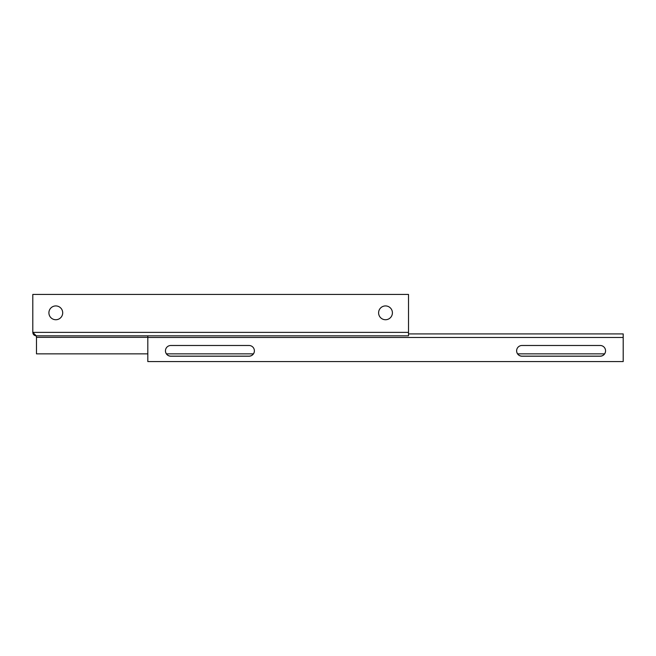 <?xml version="1.0" encoding="UTF-8"?>
<svg xmlns="http://www.w3.org/2000/svg" width="656" height="656" viewBox="0 0 656 656"><rect width="100%" height="100%" fill="white"/><g stroke="black" fill="none" stroke-linecap="round" stroke-linejoin="round"><path stroke-width="0.98" d="M55.801 319.734A6.904 6.904 0 0 1 48.905 312.83A6.904 6.904 0 0 1 55.801 305.926A6.904 6.904 0 0 1 62.705 312.83A6.904 6.904 0 0 1 55.801 319.734M385.507 305.926A6.904 6.904 0 0 0 378.602 312.83A6.904 6.904 0 0 0 385.507 319.734A6.904 6.904 0 0 0 392.411 312.83A6.904 6.904 0 0 0 385.507 305.926M408.508 333.912L623.2 333.912L623.175 337.364M408.508 332.379L32.8 332.379L32.8 294.429L408.508 294.429L408.508 335.831L36.252 335.831L32.8 332.379C33.005 334.478 34.153 335.626 36.252 335.831L36.482 337.364L147.813 337.364M604.594 353.855L517.592 353.855M253.421 353.855L166.419 353.855M147.813 353.855L36.482 353.855L36.482 337.364M147.813 335.831L147.813 361.571L623.2 361.571L623.2 333.912M249.026 345.482L170.814 345.482A5.371 5.363 180 0 0 165.451 350.845A5.371 5.363 180 0 0 170.814 356.208L249.026 356.208A5.371 5.363 180 0 0 254.389 350.845A5.371 5.363 180 0 0 249.026 345.482M165.451 350.812A5.371 5.363 180 0 0 170.814 356.142L249.026 356.142A5.371 5.363 180 0 0 254.389 350.812M521.987 345.482L600.199 345.482A5.371 5.363 0 0 1 605.562 350.845A5.371 5.363 0 0 1 600.199 356.208L521.987 356.208A5.371 5.363 0 0 1 516.625 350.845A5.371 5.363 0 0 1 521.987 345.482M605.562 350.812A5.371 5.363 0 0 1 600.199 356.142L521.987 356.142A5.371 5.363 0 0 1 516.625 350.812M147.813 337.487L623.2 337.487"/></g></svg>
